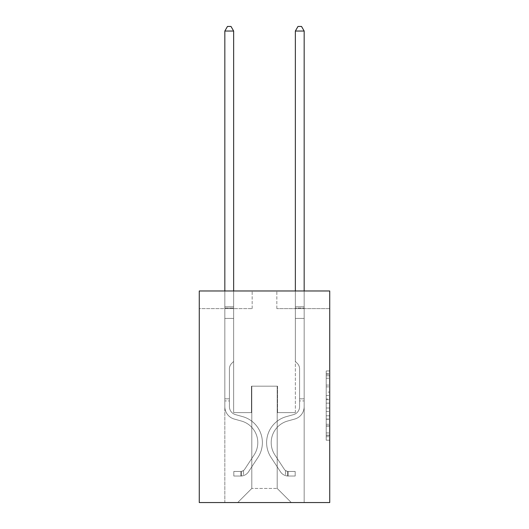<?xml version="1.0" encoding="UTF-8"?>
<svg xmlns="http://www.w3.org/2000/svg" width="529" height="529" viewBox="0 0 529 529"><rect width="100%" height="100%" fill="white"/><g stroke="black" fill="none" stroke-linecap="round" stroke-linejoin="round"><path stroke-width="0.4" stroke-dasharray="2.65 1.98" d="M326.208 392.082L326.208 403.158L329.732 403.158L329.732 436.729L329.732 374.433L329.732 403.158L326.208 403.158L326.208 373.395L326.208 440.194L326.208 370.968L326.208 435.347L329.732 435.347L326.208 435.347L329.732 435.347L326.208 435.347L326.208 424.271L326.208 440.194L329.732 440.194L329.732 370.968L329.732 435.175L329.732 408.004L326.208 408.004L329.732 408.004L329.732 424.271L329.732 375.815L326.208 375.815L329.732 375.815L329.732 440.194L329.732 374.433L329.732 440.194L326.208 440.194L326.208 370.968L329.732 370.968L329.732 374.433L329.732 370.968L329.732 374.433L329.732 370.968L329.732 373.395L329.732 370.968L326.208 370.968L326.208 375.815L329.732 375.815L326.208 375.815L326.208 392.082L329.732 392.082M329.732 399.005L329.732 395.547L329.732 399.005L326.208 399.005L326.208 385.072L326.208 426.09L326.208 415.794L329.732 415.794L326.208 415.794L326.208 440.194L329.732 440.194L326.208 440.194L329.732 440.194L326.208 440.194L326.208 370.968L329.732 370.968L326.208 370.968L329.732 370.968L326.208 370.968L326.208 399.005L329.732 399.005M329.732 290.983L329.732 502.55L199.268 502.55L199.268 290.983L252.161 290.983L199.268 290.983L199.268 308.612L252.161 308.612L199.268 308.612L199.268 290.983L329.732 290.983L276.839 290.983L329.732 290.983L329.732 308.612L329.732 290.983M224.832 502.55L304.168 502.55L304.168 308.612L295.354 308.612L304.168 308.612L295.354 308.612L304.168 308.612L295.354 308.612L304.168 308.612L295.354 308.612L304.168 308.612L295.354 308.612L304.168 308.612L295.354 308.612L304.168 308.612L295.354 308.612L304.168 308.612L295.354 308.612L304.168 308.612L304.168 502.55L304.168 308.612L304.168 502.55L304.168 308.612L304.168 502.55L304.168 308.612L304.168 502.55L304.168 308.612L304.168 502.55L304.168 308.612L304.168 502.55L304.168 308.612L304.168 502.55L304.168 308.612L304.168 502.55L224.832 502.55L237.7 502.55L224.832 502.55L237.7 502.55L224.832 502.55L237.7 502.55L224.832 502.55L237.7 502.55L224.832 502.55L237.7 502.55L224.832 502.55L237.7 502.55L224.832 502.55L237.7 502.55L224.832 502.55L224.832 308.612L233.646 308.612L224.832 308.612L233.646 308.612L224.832 308.612L233.646 308.612L224.832 308.612L233.646 308.612L224.832 308.612L233.646 308.612L224.832 308.612L233.646 308.612L224.832 308.612L233.646 308.612L224.832 308.612L233.646 308.612L224.832 308.612L224.832 502.55M329.732 308.612L276.839 308.612L329.732 308.612M251.804 488.446L251.804 386.19L251.804 488.446L251.804 386.19L277.196 386.19L277.196 488.446L251.804 488.446L237.7 502.55L251.804 488.446L251.804 386.19L251.804 488.446L251.804 386.19L251.454 386.19L251.454 412.633L233.646 412.633L233.646 308.612L233.646 412.633L233.646 308.612L233.646 412.633L233.646 308.612L233.646 412.633L233.646 308.612L233.646 412.633L233.646 308.612L233.646 412.633L233.646 308.612L233.646 412.633L233.646 308.612L233.646 412.633L233.646 308.612L233.646 412.633L251.454 412.633L233.646 412.633L251.454 412.633L233.646 412.633L251.454 412.633L233.646 412.633L251.454 412.633L233.646 412.633L251.454 412.633L233.646 412.633L251.454 412.633L233.646 412.633L251.454 412.633L233.646 412.633L251.454 412.633L251.454 386.19L251.454 412.633L251.454 386.19L251.454 412.633L251.454 386.19L251.454 412.633L251.454 386.19L251.454 412.633L251.454 386.19L251.454 412.633L251.454 386.19L251.454 412.633L251.454 386.19L251.454 412.633L251.454 386.19L251.804 386.19L251.454 386.19L251.804 386.19L251.454 386.19L251.804 386.19L251.454 386.19L251.804 386.19L251.454 386.19L251.804 386.19L251.454 386.19L251.804 386.19L251.454 386.19L251.804 386.19L251.454 386.19L251.804 386.19L251.804 488.446L237.7 502.55L251.804 488.446L251.804 386.19L251.804 488.446L237.7 502.55L251.804 488.446L251.804 386.19L251.804 488.446L237.7 502.55L251.804 488.446L251.804 386.19L251.804 488.446L237.7 502.55L251.804 488.446L251.804 386.19L251.804 488.446L237.7 502.55L251.804 488.446L251.804 386.19L251.804 488.446L237.7 502.55L251.804 488.446L237.7 502.55L251.804 488.446L277.196 488.446L277.196 386.19L277.196 488.446L291.3 502.55L277.196 488.446L277.196 386.19L277.196 488.446L291.3 502.55L277.196 488.446L277.196 386.19L277.196 488.446L291.3 502.55L277.196 488.446L277.196 386.19L277.196 488.446L291.3 502.55L277.196 488.446L277.196 386.19L277.196 488.446L291.3 502.55L277.196 488.446L277.196 386.19L277.196 488.446L291.3 502.55L277.196 488.446L277.196 386.19L277.196 488.446L291.3 502.55L277.196 488.446L277.196 386.19L277.196 488.446L291.3 502.55L277.196 488.446L277.196 386.19L251.804 386.19L251.804 488.446L237.7 502.55L251.804 488.446M277.546 386.19L277.196 386.19L277.546 386.19L277.196 386.19L277.546 386.19L277.196 386.19L277.546 386.19L277.196 386.19L277.546 386.19L277.196 386.19L277.546 386.19L277.196 386.19L277.546 386.19L277.196 386.19L277.546 386.19L277.196 386.19L277.546 386.19L277.546 412.633L277.546 386.19M291.3 502.55L277.196 488.446L291.3 502.55M276.839 308.612L276.839 290.983L276.839 308.612M252.161 308.612L252.161 290.983L252.161 308.612M295.354 308.612L295.354 412.633L277.546 412.633L295.354 412.633L277.546 412.633L295.354 412.633L277.546 412.633L295.354 412.633L277.546 412.633L295.354 412.633L277.546 412.633L295.354 412.633L277.546 412.633L295.354 412.633L277.546 412.633L295.354 412.633L277.546 412.633L295.354 412.633L295.354 308.612M326.208 403.158L329.732 403.158L326.208 403.158M326.208 373.395L326.208 370.968L326.208 373.395L329.732 373.395L326.208 373.395M326.208 425.918L326.208 411.463L326.208 425.918L329.732 425.918L326.208 425.918M326.208 411.463L326.208 408.004L329.732 408.004L326.208 408.004L326.208 411.463L329.732 411.463L326.208 411.463M326.208 385.072L326.208 375.815L326.208 385.072L329.732 385.072L326.208 385.072M326.208 370.968L329.732 370.968L326.208 370.968L326.208 374.433L326.208 370.968L329.732 370.968M326.208 440.194L329.732 440.194L326.208 440.194L326.208 436.729L326.208 440.194M224.832 400.929L224.832 31.032L224.832 318.412L224.832 31.032L233.646 31.032L233.646 306.78L233.646 31.032L224.832 31.032L227.477 26.45L231.001 26.45L227.477 26.45L224.832 31.032L224.832 318.412L224.832 31.032L233.646 31.032L231.001 26.45L233.646 31.032L233.646 318.412L224.832 318.412L224.832 31.032L227.477 26.45L231.001 26.45L227.477 26.45L224.832 31.032L224.832 318.412L233.646 318.412L233.646 361.433L231.656 363.423A7.664 7.664 0 0 0 229.414 368.839A7.664 7.664 0 0 1 231.656 363.423L233.646 361.433L233.646 31.032L224.832 31.032L233.646 31.032L231.001 26.45L233.646 31.032L233.646 318.412L224.832 318.412L224.832 406.642A12.868 12.868 0 0 0 234.248 419.041A12.868 12.868 0 0 1 224.832 406.642L224.832 318.412L233.646 318.412L233.646 361.433L231.656 363.423A7.664 7.664 178.8 0 0 229.414 368.839A7.664 7.664 -1.2 0 1 231.656 363.423L233.646 361.433L233.646 31.032L224.832 31.032L227.477 26.45L231.001 26.45L227.477 26.45L224.832 31.032L224.832 306.78L224.832 31.032L233.646 31.032L231.001 26.45L233.646 31.032L233.646 318.412L224.832 318.412L224.832 406.642A12.868 12.868 178.8 0 0 234.248 419.041A12.868 12.868 0 0 1 224.832 406.642L224.832 318.412L233.646 318.412L233.646 361.433L231.656 363.423A7.664 7.664 178.8 0 0 229.414 368.839A7.664 7.664 -1.2 0 1 231.656 363.423L233.646 361.433L233.646 31.032L224.832 31.032L227.477 26.45L231.001 26.45L227.477 26.45L224.832 31.032L224.832 308.096L224.832 31.032L233.646 31.032L231.001 26.45L233.646 31.032L233.646 318.412L224.832 318.412L224.832 406.642A12.868 12.868 178.8 0 0 234.248 419.041A12.868 12.868 0 0 1 224.832 406.642L224.832 318.412L233.646 318.412L233.646 361.433L231.656 363.423A7.664 7.664 178.8 0 0 229.414 368.839A7.664 7.664 -1.2 0 1 231.656 363.423L233.646 361.433L233.646 31.032L224.832 31.032L227.477 26.45L231.001 26.45L227.477 26.45L224.832 31.032L224.832 406.642A12.868 12.868 178.8 0 0 234.248 419.041L241.422 421.044L234.248 419.041A12.868 12.868 -1.2 0 1 224.832 406.642L224.832 318.412L233.646 318.412L233.646 361.433L231.656 363.423A7.664 7.664 178.8 0 0 229.414 368.839A7.664 7.664 -1.2 0 1 231.656 363.423L233.646 361.433L233.646 318.412L224.832 318.412L224.832 406.642A12.868 12.868 178.8 0 0 234.248 419.041A12.868 12.868 -1.2 0 1 224.832 406.642L224.832 318.412L233.646 318.412L233.646 308.096L233.646 361.433L231.656 363.423A7.664 7.664 178.8 0 0 229.414 368.839A7.664 7.664 -1.2 0 1 231.656 363.423L233.646 361.433L233.646 318.412L224.832 318.412L224.832 406.642A12.868 12.868 178.8 0 0 234.248 419.041A12.868 12.868 -1.2 0 1 224.832 406.642L224.832 318.412L233.646 318.412L233.646 306.78L233.646 361.433L231.656 363.423A7.664 7.664 178.8 0 0 229.414 368.839A7.664 7.664 -1.2 0 1 231.656 363.423L233.646 361.433L233.646 318.412L224.832 318.412L224.832 406.642A12.868 12.868 178.8 0 0 234.248 419.041L241.422 421.044L234.248 419.041A12.868 12.868 -1.2 0 1 224.832 406.642L224.832 318.412L233.646 318.412L233.646 31.032L231.001 26.45L233.646 31.032L233.646 361.433L231.656 363.423A7.664 7.664 178.8 0 0 229.414 368.839A7.664 7.664 -1.2 0 1 231.656 363.423L233.646 361.433L233.646 318.412L224.832 318.412L224.832 406.642L224.832 400.929L229.414 400.929L229.414 398.813L224.832 398.813L229.414 398.813L229.414 406.642L229.414 368.839L229.414 406.642A8.285 8.285 0 0 0 235.478 414.624A8.285 8.285 0 0 1 229.414 406.642L229.414 368.839L229.414 406.642L229.414 398.813L224.832 398.813L229.414 398.813L229.414 406.642A8.285 8.285 178.8 0 0 235.478 414.624A8.285 8.285 0 0 1 229.414 406.642L229.414 368.839L229.414 406.642A8.285 8.285 178.8 0 0 235.478 414.624A8.285 8.285 0 0 1 229.414 406.642L229.414 368.839L229.414 406.642L229.414 398.813L224.832 398.813L229.414 398.813L229.414 406.642A8.285 8.285 178.8 0 0 235.478 414.624L242.652 416.627L235.478 414.624A8.285 8.285 -1.2 0 1 229.414 406.642L229.414 368.839L229.414 406.642A8.285 8.285 178.8 0 0 235.478 414.624A8.285 8.285 -1.2 0 1 229.414 406.642L229.414 368.839L229.414 406.642L229.414 398.813L224.832 398.813L229.414 398.813L229.414 406.642A8.285 8.285 178.8 0 0 235.478 414.624A8.285 8.285 -1.2 0 1 229.414 406.642L229.414 368.839L229.414 406.642A8.285 8.285 178.8 0 0 235.478 414.624L242.652 416.627L235.478 414.624A8.285 8.285 -1.2 0 1 229.414 406.642L229.414 368.839L229.414 406.642L229.414 400.929L224.832 400.929M240.874 476.034A9.343 9.343 0 0 0 248.511 471.815L257.967 457.406A26.972 26.972 0 0 0 242.652 416.627L235.478 414.624A8.285 8.285 -1.2 0 1 229.414 406.642A8.285 8.285 178.8 0 0 235.478 414.624A8.285 8.285 -1.2 0 1 229.414 406.642A8.285 8.285 -1.2 0 0 235.478 414.624L242.652 416.627A26.972 26.972 0 0 1 257.967 457.406A26.972 26.972 0 0 0 242.652 416.627L235.478 414.624A8.285 8.285 -1.2 0 1 229.414 406.642A8.285 8.285 -1.2 0 0 235.478 414.624L242.652 416.627L235.478 414.624A8.285 8.285 -1.2 0 1 229.414 406.642A8.285 8.285 -1.2 0 0 235.478 414.624A8.285 8.285 -1.2 0 1 229.414 406.642A8.285 8.285 -1.2 0 0 235.478 414.624L242.652 416.627L235.478 414.624A8.285 8.285 -1.2 0 1 229.414 406.642A8.285 8.285 -1.2 0 0 235.478 414.624L242.652 416.627A26.972 26.972 -1.2 0 1 257.967 457.406A26.972 26.972 0 0 0 242.652 416.627L235.478 414.624A8.285 8.285 -1.2 0 1 229.414 406.642A8.285 8.285 -1.2 0 0 235.478 414.624A8.285 8.285 -1.2 0 1 229.414 406.642A8.285 8.285 -1.2 0 0 235.478 414.624L242.652 416.627L235.478 414.624A8.285 8.285 -1.2 0 1 229.414 406.642A8.285 8.285 -1.2 0 0 235.478 414.624L242.652 416.627A26.972 26.972 -1.2 0 1 257.967 457.406L248.511 471.815L257.967 457.406A26.972 26.972 178.8 0 0 242.652 416.627L235.478 414.624L242.652 416.627A26.972 26.972 -1.2 0 1 257.967 457.406A26.972 26.972 178.8 0 0 242.652 416.627L235.478 414.624L242.652 416.627A26.972 26.972 -1.2 0 1 257.967 457.406A26.972 26.972 178.8 0 0 242.652 416.627L235.478 414.624L242.652 416.627A26.972 26.972 -1.2 0 1 257.967 457.406L248.511 471.815L257.967 457.406A26.972 26.972 178.8 0 0 242.652 416.627L235.478 414.624L242.652 416.627A26.972 26.972 -1.2 0 1 257.967 457.406A26.972 26.972 178.8 0 0 242.652 416.627L235.478 414.624L242.652 416.627A26.972 26.972 -1.2 0 1 257.967 457.406A26.972 26.972 178.8 0 0 242.652 416.627A26.972 26.972 178.8 0 1 257.967 457.406L248.511 471.815A9.343 9.343 0 0 1 243.519 475.597A9.343 9.343 0 0 0 248.511 471.815L257.967 457.406A26.972 26.972 178.8 0 0 242.652 416.627A26.972 26.972 178.8 0 1 257.967 457.406L248.511 471.815L257.967 457.406A26.972 26.972 178.8 0 0 242.652 416.627A26.972 26.972 178.8 0 1 257.967 457.406A26.972 26.972 178.8 0 0 242.652 416.627A26.972 26.972 178.8 0 1 257.967 457.406L248.511 471.815L257.967 457.406A26.972 26.972 178.8 0 0 242.652 416.627A26.972 26.972 178.8 0 1 257.967 457.406L248.511 471.815A9.343 9.343 -1.2 0 1 243.519 475.597C240.801 476.173 240.801 476.173 243.519 475.597C240.801 476.173 240.801 476.173 243.519 475.597A9.343 9.343 178.8 0 0 248.511 471.815L257.967 457.406A26.972 26.972 178.8 0 0 242.652 416.627A26.972 26.972 178.8 0 1 257.967 457.406A26.972 26.972 178.8 0 0 242.652 416.627A26.972 26.972 178.8 0 1 257.967 457.406L248.511 471.815L257.967 457.406A26.972 26.972 178.8 0 0 242.652 416.627A26.972 26.972 178.8 0 1 257.967 457.406L248.511 471.815A9.343 9.343 -1.2 0 1 243.519 475.597C240.801 476.173 240.801 476.173 243.519 475.597C240.801 476.173 240.801 476.173 243.519 475.597A9.343 9.343 178.8 0 0 248.511 471.815L257.967 457.406L248.511 471.815A9.343 9.343 -1.2 0 1 243.519 475.597C240.801 476.173 240.801 476.173 243.519 475.597C240.801 476.173 240.801 476.173 243.519 475.597A9.343 9.343 178.8 0 0 248.511 471.815L257.967 457.406L248.511 471.815A9.343 9.343 -1.2 0 1 243.519 475.597C240.801 476.173 240.801 476.173 243.519 475.597C240.801 476.173 240.801 476.173 243.519 475.597A9.343 9.343 178.8 0 0 248.511 471.815L257.967 457.406L248.511 471.815A9.343 9.343 -1.2 0 1 243.519 475.597C240.801 476.173 240.801 476.173 243.519 475.597C240.801 476.173 240.801 476.173 243.519 475.597A9.343 9.343 178.8 0 0 248.511 471.815L257.967 457.406L248.511 471.815A9.343 9.343 -1.2 0 1 243.519 475.597C240.801 476.173 240.801 476.173 243.519 475.597C240.801 476.173 240.801 476.173 243.519 475.597A9.343 9.343 178.8 0 0 248.511 471.815L257.967 457.406L248.511 471.815A9.343 9.343 -1.2 0 1 243.519 475.597C240.801 476.173 240.801 476.173 243.519 475.597C240.801 476.173 240.801 476.173 243.519 475.597A9.343 9.343 178.8 0 0 248.511 471.815A9.343 9.343 0 0 1 240.874 476.034L240.874 471.445A4.761 4.761 0 0 0 244.676 469.302L254.132 454.894A22.39 22.39 0 0 0 241.422 421.044A22.39 22.39 0 0 1 254.132 454.894A22.39 22.39 0 0 0 241.422 421.044L234.248 419.041A12.868 12.868 -1.2 0 1 224.832 406.642A12.868 12.868 178.8 0 0 234.248 419.041A12.868 12.868 -1.2 0 1 224.832 406.642A12.868 12.868 -1.2 0 0 234.248 419.041L241.422 421.044L234.248 419.041A12.868 12.868 -1.2 0 1 224.832 406.642A12.868 12.868 -1.2 0 0 234.248 419.041L241.422 421.044L234.248 419.041A12.868 12.868 -1.2 0 1 224.832 406.642A12.868 12.868 -1.2 0 0 234.248 419.041A12.868 12.868 -1.2 0 1 224.832 406.642A12.868 12.868 -1.2 0 0 234.248 419.041L241.422 421.044A22.39 22.39 -1.2 0 1 254.132 454.894A22.39 22.39 0 0 0 241.422 421.044L234.248 419.041A12.868 12.868 -1.2 0 1 224.832 406.642A12.868 12.868 -1.2 0 0 234.248 419.041L241.422 421.044L234.248 419.041A12.868 12.868 -1.2 0 1 224.832 406.642A12.868 12.868 -1.2 0 0 234.248 419.041A12.868 12.868 -1.2 0 1 224.832 406.642A12.868 12.868 -1.2 0 0 234.248 419.041L241.422 421.044L234.248 419.041A12.868 12.868 -1.2 0 1 224.832 406.642A12.868 12.868 -1.2 0 0 234.248 419.041L241.422 421.044A22.39 22.39 -1.2 0 1 254.132 454.894L244.676 469.302L254.132 454.894A22.39 22.39 178.8 0 0 241.422 421.044L234.248 419.041L241.422 421.044A22.39 22.39 -1.2 0 1 254.132 454.894A22.39 22.39 178.8 0 0 241.422 421.044L234.248 419.041L241.422 421.044A22.39 22.39 -1.2 0 1 254.132 454.894A22.39 22.39 178.8 0 0 241.422 421.044L234.248 419.041L241.422 421.044A22.39 22.39 -1.2 0 1 254.132 454.894L244.676 469.302L254.132 454.894A22.39 22.39 178.8 0 0 241.422 421.044L234.248 419.041L241.422 421.044A22.39 22.39 -1.2 0 1 254.132 454.894A22.39 22.39 178.8 0 0 241.422 421.044L234.248 419.041L241.422 421.044A22.39 22.39 -1.2 0 1 254.132 454.894A22.39 22.39 178.8 0 0 241.422 421.044A22.39 22.39 178.8 0 1 254.132 454.894L244.676 469.302A4.761 4.761 0 0 1 243.519 470.526C240.847 471.749 240.847 471.749 243.519 470.526C240.847 471.749 240.847 471.749 243.519 470.526A4.761 4.761 0 0 0 244.676 469.302L254.132 454.894A22.39 22.39 178.8 0 0 241.422 421.044A22.39 22.39 178.8 0 1 254.132 454.894L244.676 469.302L254.132 454.894A22.39 22.39 178.8 0 0 241.422 421.044A22.39 22.39 178.8 0 1 254.132 454.894A22.39 22.39 178.8 0 0 241.422 421.044A22.39 22.39 178.8 0 1 254.132 454.894L244.676 469.302L254.132 454.894A22.39 22.39 178.8 0 0 241.422 421.044A22.39 22.39 178.8 0 1 254.132 454.894L244.676 469.302A4.761 4.761 -1.2 0 1 243.519 470.526C240.847 471.749 240.847 471.749 243.519 470.526C240.847 471.749 240.847 471.749 243.519 470.526A4.761 4.761 178.8 0 0 244.676 469.302L254.132 454.894A22.39 22.39 178.8 0 0 241.422 421.044A22.39 22.39 178.8 0 1 254.132 454.894A22.39 22.39 178.8 0 0 241.422 421.044A22.39 22.39 178.8 0 1 254.132 454.894L244.676 469.302L254.132 454.894A22.39 22.39 178.8 0 0 241.422 421.044A22.39 22.39 178.8 0 1 254.132 454.894L244.676 469.302A4.761 4.761 -1.2 0 1 243.519 470.526C240.847 471.749 240.847 471.749 243.519 470.526C240.847 471.749 240.847 471.749 243.519 470.526A4.761 4.761 178.8 0 0 244.676 469.302L254.132 454.894L244.676 469.302A4.761 4.761 -1.2 0 1 243.519 470.526C240.847 471.749 240.847 471.749 243.519 470.526C240.847 471.749 240.847 471.749 243.519 470.526A4.761 4.761 178.8 0 0 244.676 469.302L254.132 454.894L244.676 469.302A4.761 4.761 -1.2 0 1 243.519 470.526C240.847 471.749 240.847 471.749 243.519 470.526C240.847 471.749 240.847 471.749 243.519 470.526A4.761 4.761 178.8 0 0 244.676 469.302L254.132 454.894L244.676 469.302A4.761 4.761 -1.2 0 1 243.519 470.526C240.847 471.749 240.847 471.749 243.519 470.526C240.847 471.749 240.847 471.749 243.519 470.526A4.761 4.761 178.8 0 0 244.676 469.302L254.132 454.894L244.676 469.302A4.761 4.761 -1.2 0 1 243.519 470.526C240.847 471.749 240.847 471.749 243.519 470.526C240.847 471.749 240.847 471.749 243.519 470.526A4.761 4.761 178.8 0 0 244.676 469.302L254.132 454.894L244.676 469.302A4.761 4.761 -1.2 0 1 243.519 470.526C240.847 471.749 240.847 471.749 243.519 470.526C240.847 471.749 240.847 471.749 243.519 470.526A4.761 4.761 178.8 0 0 244.676 469.302A4.761 4.761 0 0 1 240.874 471.445L240.874 476.034L233.825 476.034L240.874 476.034A9.343 9.343 178.8 0 0 248.511 471.815A9.343 9.343 178.8 0 1 240.874 476.034L240.874 471.445L233.825 471.451L240.874 471.445A4.761 4.761 178.8 0 0 244.676 469.302A4.761 4.761 178.8 0 1 240.874 471.445L240.874 476.034L233.825 476.034L233.825 471.451L233.825 476.034L240.874 476.034A9.343 9.343 178.8 0 0 248.511 471.815A9.343 9.343 178.8 0 1 240.874 476.034L240.874 471.445L233.825 471.451L240.874 471.445A4.761 4.761 178.8 0 0 244.676 469.302A4.761 4.761 178.8 0 1 240.874 471.445L240.874 476.034L233.825 476.034L233.825 471.451L233.825 476.034L240.874 476.034A9.343 9.343 178.8 0 0 248.511 471.815A9.343 9.343 178.8 0 1 240.874 476.034L240.874 471.445L233.825 471.451L240.874 471.445A4.761 4.761 178.8 0 0 244.676 469.302A4.761 4.761 178.8 0 1 240.874 471.445L240.874 476.034L233.825 476.034L233.825 471.451L233.825 476.034L240.874 476.034A9.343 9.343 178.8 0 0 248.511 471.815A9.343 9.343 178.8 0 1 240.874 476.034L240.874 471.445L233.825 471.451L240.874 471.445A4.761 4.761 178.8 0 0 244.676 469.302A4.761 4.761 178.8 0 1 240.874 471.445L240.874 476.034L233.825 476.034L233.825 471.451L233.825 476.034L240.874 476.034A9.343 9.343 178.8 0 0 248.511 471.815A9.343 9.343 178.8 0 1 240.874 476.034L240.874 471.445L233.825 471.451L240.874 471.445A4.761 4.761 178.8 0 0 244.676 469.302A4.761 4.761 178.8 0 1 240.874 471.445L240.874 476.034L233.825 476.034L233.825 471.451L233.825 476.034L240.874 476.034A9.343 9.343 178.8 0 0 248.511 471.815A9.343 9.343 178.8 0 1 240.874 476.034L240.874 471.445L233.825 471.451L240.874 471.445A4.761 4.761 178.8 0 0 244.676 469.302A4.761 4.761 178.8 0 1 240.874 471.445L240.874 476.034L233.825 476.034L233.825 471.451L233.825 476.034L240.874 476.034A9.343 9.343 178.8 0 0 248.511 471.815A9.343 9.343 178.8 0 1 240.874 476.034L240.874 471.445L233.825 471.451L240.874 471.445A4.761 4.761 178.8 0 0 244.676 469.302A4.761 4.761 178.8 0 1 240.874 471.445L240.874 476.034L233.825 476.034L233.825 471.451L233.825 476.034L240.874 476.034M304.168 400.929L304.168 31.032L304.168 318.412L304.168 31.032L295.354 31.032L295.354 306.78L295.354 31.032L304.168 31.032L301.523 26.45L297.999 26.45L301.523 26.45L304.168 31.032L304.168 318.412L304.168 31.032L295.354 31.032L297.999 26.45L295.354 31.032L295.354 318.412L304.168 318.412L304.168 31.032L301.523 26.45L297.999 26.45L301.523 26.45L304.168 31.032L304.168 318.412L295.354 318.412L295.354 361.433L297.344 363.423A7.664 7.664 0 0 1 299.586 368.839A7.664 7.664 0 0 0 297.344 363.423L295.354 361.433L295.354 31.032L304.168 31.032L295.354 31.032L297.999 26.45L295.354 31.032L295.354 318.412L304.168 318.412L304.168 406.642A12.868 12.868 0 0 1 294.752 419.041A12.868 12.868 0 0 0 304.168 406.642L304.168 318.412L295.354 318.412L295.354 361.433L297.344 363.423A7.664 7.664 -178.8 0 1 299.586 368.839A7.664 7.664 1.2 0 0 297.344 363.423L295.354 361.433L295.354 31.032L304.168 31.032L301.523 26.45L297.999 26.45L301.523 26.45L304.168 31.032L304.168 306.78L304.168 31.032L295.354 31.032L297.999 26.45L295.354 31.032L295.354 318.412L304.168 318.412L304.168 406.642A12.868 12.868 -178.8 0 1 294.752 419.041A12.868 12.868 0 0 0 304.168 406.642L304.168 318.412L295.354 318.412L295.354 361.433L297.344 363.423A7.664 7.664 -178.8 0 1 299.586 368.839A7.664 7.664 1.2 0 0 297.344 363.423L295.354 361.433L295.354 31.032L304.168 31.032L301.523 26.45L297.999 26.45L301.523 26.45L304.168 31.032L304.168 308.096L304.168 31.032L295.354 31.032L297.999 26.45L295.354 31.032L295.354 318.412L304.168 318.412L304.168 406.642A12.868 12.868 -178.8 0 1 294.752 419.041A12.868 12.868 0 0 0 304.168 406.642L304.168 318.412L295.354 318.412L295.354 361.433L297.344 363.423A7.664 7.664 -178.8 0 1 299.586 368.839A7.664 7.664 1.2 0 0 297.344 363.423L295.354 361.433L295.354 31.032L304.168 31.032L301.523 26.45L297.999 26.45L301.523 26.45L304.168 31.032L304.168 406.642A12.868 12.868 -178.8 0 1 294.752 419.041L287.578 421.044L294.752 419.041A12.868 12.868 1.2 0 0 304.168 406.642L304.168 318.412L295.354 318.412L295.354 361.433L297.344 363.423A7.664 7.664 -178.8 0 1 299.586 368.839A7.664 7.664 1.2 0 0 297.344 363.423L295.354 361.433L295.354 318.412L304.168 318.412L304.168 406.642A12.868 12.868 -178.8 0 1 294.752 419.041A12.868 12.868 1.2 0 0 304.168 406.642L304.168 318.412L295.354 318.412L295.354 308.096L295.354 361.433L297.344 363.423A7.664 7.664 -178.8 0 1 299.586 368.839A7.664 7.664 1.2 0 0 297.344 363.423L295.354 361.433L295.354 318.412L304.168 318.412L304.168 406.642A12.868 12.868 -178.8 0 1 294.752 419.041A12.868 12.868 1.2 0 0 304.168 406.642L304.168 318.412L295.354 318.412L295.354 306.78L295.354 361.433L297.344 363.423A7.664 7.664 -178.8 0 1 299.586 368.839A7.664 7.664 1.2 0 0 297.344 363.423L295.354 361.433L295.354 318.412L304.168 318.412L304.168 406.642A12.868 12.868 -178.8 0 1 294.752 419.041L287.578 421.044L294.752 419.041A12.868 12.868 1.2 0 0 304.168 406.642L304.168 318.412L295.354 318.412L295.354 31.032L297.999 26.45L295.354 31.032L295.354 361.433L297.344 363.423A7.664 7.664 -178.8 0 1 299.586 368.839A7.664 7.664 1.2 0 0 297.344 363.423L295.354 361.433L295.354 318.412L304.168 318.412L304.168 406.642L304.168 400.929L299.586 400.929L299.586 398.813L304.168 398.813L299.586 398.813L299.586 406.642L299.586 368.839L299.586 406.642A8.285 8.285 0 0 1 293.522 414.624A8.285 8.285 0 0 0 299.586 406.642L299.586 368.839L299.586 406.642L299.586 398.813L304.168 398.813L299.586 398.813L299.586 406.642A8.285 8.285 -178.8 0 1 293.522 414.624A8.285 8.285 0 0 0 299.586 406.642L299.586 368.839L299.586 406.642A8.285 8.285 -178.8 0 1 293.522 414.624A8.285 8.285 0 0 0 299.586 406.642L299.586 368.839L299.586 406.642L299.586 398.813L304.168 398.813L299.586 398.813L299.586 406.642A8.285 8.285 -178.8 0 1 293.522 414.624L286.348 416.627L293.522 414.624A8.285 8.285 1.2 0 0 299.586 406.642L299.586 368.839L299.586 406.642A8.285 8.285 -178.8 0 1 293.522 414.624A8.285 8.285 1.2 0 0 299.586 406.642L299.586 368.839L299.586 406.642L299.586 398.813L304.168 398.813L299.586 398.813L299.586 406.642A8.285 8.285 -178.8 0 1 293.522 414.624A8.285 8.285 1.2 0 0 299.586 406.642L299.586 368.839L299.586 406.642A8.285 8.285 -178.8 0 1 293.522 414.624L286.348 416.627L293.522 414.624A8.285 8.285 1.2 0 0 299.586 406.642L299.586 368.839L299.586 406.642L299.586 400.929L304.168 400.929M288.126 476.034A9.343 9.343 0 0 1 280.489 471.815L271.033 457.406A26.972 26.972 0 0 1 286.348 416.627L293.522 414.624A8.285 8.285 1.2 0 0 299.586 406.642A8.285 8.285 -178.8 0 1 293.522 414.624A8.285 8.285 1.2 0 0 299.586 406.642A8.285 8.285 1.2 0 1 293.522 414.624L286.348 416.627A26.972 26.972 0 0 0 271.033 457.406A26.972 26.972 0 0 1 286.348 416.627L293.522 414.624A8.285 8.285 1.2 0 0 299.586 406.642A8.285 8.285 1.2 0 1 293.522 414.624L286.348 416.627L293.522 414.624A8.285 8.285 1.2 0 0 299.586 406.642A8.285 8.285 1.2 0 1 293.522 414.624A8.285 8.285 1.2 0 0 299.586 406.642A8.285 8.285 1.2 0 1 293.522 414.624L286.348 416.627L293.522 414.624A8.285 8.285 1.2 0 0 299.586 406.642A8.285 8.285 1.2 0 1 293.522 414.624L286.348 416.627A26.972 26.972 1.2 0 0 271.033 457.406A26.972 26.972 0 0 1 286.348 416.627L293.522 414.624A8.285 8.285 1.2 0 0 299.586 406.642A8.285 8.285 1.2 0 1 293.522 414.624A8.285 8.285 1.2 0 0 299.586 406.642A8.285 8.285 1.2 0 1 293.522 414.624L286.348 416.627L293.522 414.624A8.285 8.285 1.2 0 0 299.586 406.642A8.285 8.285 1.2 0 1 293.522 414.624L286.348 416.627A26.972 26.972 1.2 0 0 271.033 457.406L280.489 471.815L271.033 457.406A26.972 26.972 -178.8 0 1 286.348 416.627L293.522 414.624L286.348 416.627A26.972 26.972 1.2 0 0 271.033 457.406A26.972 26.972 -178.8 0 1 286.348 416.627L293.522 414.624L286.348 416.627A26.972 26.972 1.2 0 0 271.033 457.406A26.972 26.972 -178.8 0 1 286.348 416.627L293.522 414.624L286.348 416.627A26.972 26.972 1.2 0 0 271.033 457.406L280.489 471.815L271.033 457.406A26.972 26.972 -178.8 0 1 286.348 416.627L293.522 414.624L286.348 416.627A26.972 26.972 1.2 0 0 271.033 457.406A26.972 26.972 -178.8 0 1 286.348 416.627L293.522 414.624L286.348 416.627A26.972 26.972 1.2 0 0 271.033 457.406A26.972 26.972 -178.8 0 1 286.348 416.627A26.972 26.972 -178.8 0 0 271.033 457.406L280.489 471.815A9.343 9.343 0 0 0 285.481 475.597A9.343 9.343 0 0 1 280.489 471.815L271.033 457.406A26.972 26.972 -178.8 0 1 286.348 416.627A26.972 26.972 -178.8 0 0 271.033 457.406L280.489 471.815L271.033 457.406A26.972 26.972 -178.8 0 1 286.348 416.627A26.972 26.972 -178.8 0 0 271.033 457.406A26.972 26.972 -178.8 0 1 286.348 416.627A26.972 26.972 -178.8 0 0 271.033 457.406L280.489 471.815L271.033 457.406A26.972 26.972 -178.8 0 1 286.348 416.627A26.972 26.972 -178.8 0 0 271.033 457.406L280.489 471.815A9.343 9.343 1.2 0 0 285.481 475.597C288.199 476.173 288.199 476.173 285.481 475.597C288.199 476.173 288.199 476.173 285.481 475.597A9.343 9.343 -178.8 0 1 280.489 471.815L271.033 457.406A26.972 26.972 -178.8 0 1 286.348 416.627A26.972 26.972 -178.8 0 0 271.033 457.406A26.972 26.972 -178.8 0 1 286.348 416.627A26.972 26.972 -178.8 0 0 271.033 457.406L280.489 471.815L271.033 457.406A26.972 26.972 -178.8 0 1 286.348 416.627A26.972 26.972 -178.8 0 0 271.033 457.406L280.489 471.815A9.343 9.343 1.2 0 0 285.481 475.597C288.199 476.173 288.199 476.173 285.481 475.597C288.199 476.173 288.199 476.173 285.481 475.597A9.343 9.343 -178.8 0 1 280.489 471.815L271.033 457.406L280.489 471.815A9.343 9.343 1.2 0 0 285.481 475.597C288.199 476.173 288.199 476.173 285.481 475.597C288.199 476.173 288.199 476.173 285.481 475.597A9.343 9.343 -178.8 0 1 280.489 471.815L271.033 457.406L280.489 471.815A9.343 9.343 1.2 0 0 285.481 475.597C288.199 476.173 288.199 476.173 285.481 475.597C288.199 476.173 288.199 476.173 285.481 475.597A9.343 9.343 -178.8 0 1 280.489 471.815L271.033 457.406L280.489 471.815A9.343 9.343 1.2 0 0 285.481 475.597C288.199 476.173 288.199 476.173 285.481 475.597C288.199 476.173 288.199 476.173 285.481 475.597A9.343 9.343 -178.8 0 1 280.489 471.815L271.033 457.406L280.489 471.815A9.343 9.343 1.2 0 0 285.481 475.597C288.199 476.173 288.199 476.173 285.481 475.597C288.199 476.173 288.199 476.173 285.481 475.597A9.343 9.343 -178.8 0 1 280.489 471.815L271.033 457.406L280.489 471.815A9.343 9.343 1.2 0 0 285.481 475.597C288.199 476.173 288.199 476.173 285.481 475.597C288.199 476.173 288.199 476.173 285.481 475.597A9.343 9.343 -178.8 0 1 280.489 471.815A9.343 9.343 0 0 0 288.126 476.034L288.126 471.445A4.761 4.761 0 0 1 284.324 469.302L274.868 454.894A22.39 22.39 0 0 1 287.578 421.044A22.39 22.39 0 0 0 274.868 454.894A22.39 22.39 0 0 1 287.578 421.044L294.752 419.041A12.868 12.868 1.2 0 0 304.168 406.642A12.868 12.868 -178.8 0 1 294.752 419.041A12.868 12.868 1.2 0 0 304.168 406.642A12.868 12.868 1.2 0 1 294.752 419.041L287.578 421.044L294.752 419.041A12.868 12.868 1.2 0 0 304.168 406.642A12.868 12.868 1.2 0 1 294.752 419.041L287.578 421.044L294.752 419.041A12.868 12.868 1.2 0 0 304.168 406.642A12.868 12.868 1.2 0 1 294.752 419.041A12.868 12.868 1.2 0 0 304.168 406.642A12.868 12.868 1.2 0 1 294.752 419.041L287.578 421.044A22.39 22.39 1.2 0 0 274.868 454.894A22.39 22.39 0 0 1 287.578 421.044L294.752 419.041A12.868 12.868 1.2 0 0 304.168 406.642A12.868 12.868 1.2 0 1 294.752 419.041L287.578 421.044L294.752 419.041A12.868 12.868 1.2 0 0 304.168 406.642A12.868 12.868 1.2 0 1 294.752 419.041A12.868 12.868 1.2 0 0 304.168 406.642A12.868 12.868 1.2 0 1 294.752 419.041L287.578 421.044L294.752 419.041A12.868 12.868 1.2 0 0 304.168 406.642A12.868 12.868 1.2 0 1 294.752 419.041L287.578 421.044A22.39 22.39 1.2 0 0 274.868 454.894L284.324 469.302L274.868 454.894A22.39 22.39 -178.8 0 1 287.578 421.044L294.752 419.041L287.578 421.044A22.39 22.39 1.2 0 0 274.868 454.894A22.39 22.39 -178.8 0 1 287.578 421.044L294.752 419.041L287.578 421.044A22.39 22.39 1.2 0 0 274.868 454.894A22.39 22.39 -178.8 0 1 287.578 421.044L294.752 419.041L287.578 421.044A22.39 22.39 1.2 0 0 274.868 454.894L284.324 469.302L274.868 454.894A22.39 22.39 -178.8 0 1 287.578 421.044L294.752 419.041L287.578 421.044A22.39 22.39 1.2 0 0 274.868 454.894A22.39 22.39 -178.8 0 1 287.578 421.044L294.752 419.041L287.578 421.044A22.39 22.39 1.2 0 0 274.868 454.894A22.39 22.39 -178.8 0 1 287.578 421.044A22.39 22.39 -178.8 0 0 274.868 454.894L284.324 469.302A4.761 4.761 0 0 0 285.481 470.526C288.153 471.749 288.153 471.749 285.481 470.526C288.153 471.749 288.153 471.749 285.481 470.526A4.761 4.761 0 0 1 284.324 469.302L274.868 454.894A22.39 22.39 -178.8 0 1 287.578 421.044A22.39 22.39 -178.8 0 0 274.868 454.894L284.324 469.302L274.868 454.894A22.39 22.39 -178.8 0 1 287.578 421.044A22.39 22.39 -178.8 0 0 274.868 454.894A22.39 22.39 -178.8 0 1 287.578 421.044A22.39 22.39 -178.8 0 0 274.868 454.894L284.324 469.302L274.868 454.894A22.39 22.39 -178.8 0 1 287.578 421.044A22.39 22.39 -178.8 0 0 274.868 454.894L284.324 469.302A4.761 4.761 1.2 0 0 285.481 470.526C288.153 471.749 288.153 471.749 285.481 470.526C288.153 471.749 288.153 471.749 285.481 470.526A4.761 4.761 -178.8 0 1 284.324 469.302L274.868 454.894A22.39 22.39 -178.8 0 1 287.578 421.044A22.39 22.39 -178.8 0 0 274.868 454.894A22.39 22.39 -178.8 0 1 287.578 421.044A22.39 22.39 -178.8 0 0 274.868 454.894L284.324 469.302L274.868 454.894A22.39 22.39 -178.8 0 1 287.578 421.044A22.39 22.39 -178.8 0 0 274.868 454.894L284.324 469.302A4.761 4.761 1.2 0 0 285.481 470.526C288.153 471.749 288.153 471.749 285.481 470.526C288.153 471.749 288.153 471.749 285.481 470.526A4.761 4.761 -178.8 0 1 284.324 469.302L274.868 454.894L284.324 469.302A4.761 4.761 1.2 0 0 285.481 470.526C288.153 471.749 288.153 471.749 285.481 470.526C288.153 471.749 288.153 471.749 285.481 470.526A4.761 4.761 -178.8 0 1 284.324 469.302L274.868 454.894L284.324 469.302A4.761 4.761 1.2 0 0 285.481 470.526C288.153 471.749 288.153 471.749 285.481 470.526C288.153 471.749 288.153 471.749 285.481 470.526A4.761 4.761 -178.8 0 1 284.324 469.302L274.868 454.894L284.324 469.302A4.761 4.761 1.2 0 0 285.481 470.526C288.153 471.749 288.153 471.749 285.481 470.526C288.153 471.749 288.153 471.749 285.481 470.526A4.761 4.761 -178.8 0 1 284.324 469.302L274.868 454.894L284.324 469.302A4.761 4.761 1.2 0 0 285.481 470.526C288.153 471.749 288.153 471.749 285.481 470.526C288.153 471.749 288.153 471.749 285.481 470.526A4.761 4.761 -178.8 0 1 284.324 469.302L274.868 454.894L284.324 469.302A4.761 4.761 1.2 0 0 285.481 470.526C288.153 471.749 288.153 471.749 285.481 470.526C288.153 471.749 288.153 471.749 285.481 470.526A4.761 4.761 -178.8 0 1 284.324 469.302A4.761 4.761 0 0 0 288.126 471.445L288.126 476.034L295.175 476.034L288.126 476.034A9.343 9.343 -178.8 0 1 280.489 471.815A9.343 9.343 -178.8 0 0 288.126 476.034L288.126 471.445L295.175 471.451L288.126 471.445A4.761 4.761 -178.8 0 1 284.324 469.302A4.761 4.761 -178.8 0 0 288.126 471.445L288.126 476.034L295.175 476.034L295.175 471.451L295.175 476.034L288.126 476.034A9.343 9.343 -178.8 0 1 280.489 471.815A9.343 9.343 -178.8 0 0 288.126 476.034L288.126 471.445L295.175 471.451L288.126 471.445A4.761 4.761 -178.8 0 1 284.324 469.302A4.761 4.761 -178.8 0 0 288.126 471.445L288.126 476.034L295.175 476.034L295.175 471.451L295.175 476.034L288.126 476.034A9.343 9.343 -178.8 0 1 280.489 471.815A9.343 9.343 -178.8 0 0 288.126 476.034L288.126 471.445L295.175 471.451L288.126 471.445A4.761 4.761 -178.8 0 1 284.324 469.302A4.761 4.761 -178.8 0 0 288.126 471.445L288.126 476.034L295.175 476.034L295.175 471.451L295.175 476.034L288.126 476.034A9.343 9.343 -178.8 0 1 280.489 471.815A9.343 9.343 -178.8 0 0 288.126 476.034L288.126 471.445L295.175 471.451L288.126 471.445A4.761 4.761 -178.8 0 1 284.324 469.302A4.761 4.761 -178.8 0 0 288.126 471.445L288.126 476.034L295.175 476.034L295.175 471.451L295.175 476.034L288.126 476.034A9.343 9.343 -178.8 0 1 280.489 471.815A9.343 9.343 -178.8 0 0 288.126 476.034L288.126 471.445L295.175 471.451L288.126 471.445A4.761 4.761 -178.8 0 1 284.324 469.302A4.761 4.761 -178.8 0 0 288.126 471.445L288.126 476.034L295.175 476.034L295.175 471.451L295.175 476.034L288.126 476.034A9.343 9.343 -178.8 0 1 280.489 471.815A9.343 9.343 -178.8 0 0 288.126 476.034L288.126 471.445L295.175 471.451L288.126 471.445A4.761 4.761 -178.8 0 1 284.324 469.302A4.761 4.761 -178.8 0 0 288.126 471.445L288.126 476.034L295.175 476.034L295.175 471.451L295.175 476.034L288.126 476.034A9.343 9.343 -178.8 0 1 280.489 471.815A9.343 9.343 -178.8 0 0 288.126 476.034L288.126 471.445L295.175 471.451L288.126 471.445A4.761 4.761 -178.8 0 1 284.324 469.302A4.761 4.761 -178.8 0 0 288.126 471.445L288.126 476.034L295.175 476.034L295.175 471.451L295.175 476.034L288.126 476.034M224.832 290.983L224.832 31.032L233.646 31.032L224.832 31.032L227.477 26.45L231.001 26.45L227.477 26.45L224.832 31.032L224.832 306.78L224.832 31.032L233.646 31.032L231.001 26.45L233.646 31.032L233.646 306.78L233.646 31.032L224.832 31.032L227.477 26.45L231.001 26.45L227.477 26.45L224.832 31.032L233.646 31.032L231.001 26.45L233.646 31.032L233.646 290.983M295.354 290.983L295.354 306.78L304.168 306.78L295.354 306.78L304.168 306.78L295.354 306.78L304.168 306.78L295.354 306.78L304.168 306.78L295.354 306.78L304.168 306.78L295.354 306.78L304.168 306.78L295.354 306.78L304.168 306.78L295.354 306.78L304.168 306.78L295.354 306.78L295.354 308.096L295.354 31.032L297.999 26.45L295.354 31.032L304.168 31.032L295.354 31.032L304.168 31.032L301.523 26.45L297.999 26.45L301.523 26.45L304.168 31.032L304.168 306.78L304.168 31.032L295.354 31.032L297.999 26.45L295.354 31.032L295.354 306.78L295.354 31.032L304.168 31.032L301.523 26.45L297.999 26.45L301.523 26.45L304.168 31.032L304.168 290.983M233.825 471.451L240.702 471.451L233.825 471.451L233.825 476.034L233.825 471.451M224.832 306.78L224.832 308.096L224.832 306.78L233.646 306.78L224.832 306.78M243.519 475.597C240.801 476.173 240.801 476.173 243.519 475.597C240.801 476.173 240.801 476.173 243.519 475.597L243.519 470.526L243.519 475.597M233.646 31.032L231.001 26.45L227.477 26.45L224.832 31.032M295.175 471.451L288.298 471.451L295.175 471.451L295.175 476.034L295.175 471.451M285.481 475.597C288.199 476.173 288.199 476.173 285.481 475.597C288.199 476.173 288.199 476.173 285.481 475.597L285.481 470.526L285.481 475.597M295.354 308.096L295.354 318.412L295.354 308.096L304.168 308.096L295.354 308.096M304.168 31.032L301.523 26.45L297.999 26.45L295.354 31.032M326.208 424.271L329.732 424.271L326.208 424.271M326.208 419.08L329.732 419.08M326.208 386.891L329.732 386.891L326.208 386.891M326.208 374.433L329.732 374.433M326.208 436.729L329.732 436.729M326.208 432.927L329.732 432.927M326.208 378.235L329.732 378.235M326.208 399.699L329.732 399.699L326.208 399.699M326.208 419.252L329.732 419.252L326.208 419.252M326.208 426.09L329.732 426.09L326.208 426.09M326.208 395.547L329.732 395.547L326.208 395.547M224.832 308.096L233.646 308.096L224.832 308.096M326.208 435.175L329.732 435.175M326.208 435.347L329.732 435.347M326.208 375.815L329.732 375.815M241.403 471.399L241.403 476.007L241.403 471.399M287.597 471.399L287.597 476.007L287.597 471.399"/><path stroke-width="0.79" d="M329.732 290.983L329.732 502.55L199.268 502.55L199.268 290.983L329.732 290.983M233.646 290.983L233.646 31.032L224.832 31.032L224.832 290.983M224.832 31.032L227.477 26.45L231.001 26.45L233.646 31.032M304.168 290.983L304.168 31.032L295.354 31.032L295.354 290.983M295.354 31.032L297.999 26.45L301.523 26.45L304.168 31.032"/></g></svg>

